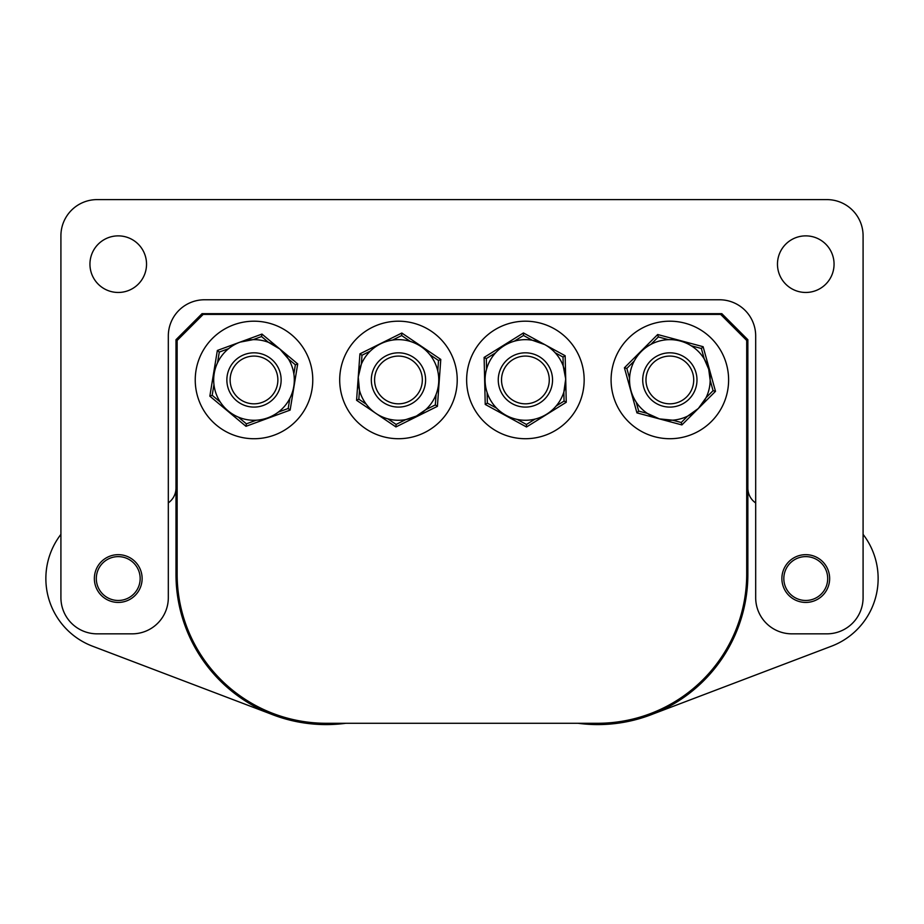<?xml version="1.0" encoding="UTF-8"?>
<svg xmlns="http://www.w3.org/2000/svg" width="924" height="924" viewBox="0 0 924 924"><rect width="100%" height="100%" fill="white"/><g stroke="black" fill="none" stroke-linecap="round" stroke-linejoin="round"><path stroke-width="1.39" d="M345.83 723.284A149.087 149.087 0 0 1 318.514 724.393A150.242 150.242 0 0 1 175.987 574.347L175.987 339.72L202.044 313.663L721.817 313.663L747.863 339.72L747.863 574.347A150.242 150.242 0 0 1 605.347 724.393A149.087 149.087 0 0 1 578.031 723.284M653.857 713.674L831.461 646.199A72.372 72.372 0 0 0 863.085 534.361M60.915 534.361A72.372 72.372 0 0 0 92.515 646.188L269.958 713.651M168.318 502.875A18.087 18.087 0 0 0 175.987 488.08M747.863 488.08A18.087 18.087 0 0 0 755.682 502.968M112.566 557.368A21.933 21.933 0 0 1 139.42 584.222A21.933 21.933 0 0 1 102.726 594.051A21.933 21.933 0 0 1 112.566 557.368M826.495 585.701A21.933 21.933 0 0 1 789.2 592.919A21.933 21.933 0 0 1 801.593 557.01A21.933 21.933 0 0 1 826.495 585.701M177.142 340.448L203.199 314.391L720.651 314.391L746.707 340.448L746.707 574.197A149.087 149.087 0 0 1 597.62 723.284L326.23 723.284A149.087 149.087 0 0 1 177.142 574.197L177.142 340.448M628.297 338.403A58.766 58.766 0 0 1 726.611 364.749A58.766 58.766 0 0 1 654.642 436.717A58.766 58.766 0 0 1 628.297 338.403M580.376 400.716A58.766 58.766 0 0 1 479.937 417.186A58.766 58.766 0 0 1 515.881 321.968A58.766 58.766 0 0 1 580.376 400.716M356.907 338.403A58.766 58.766 0 0 1 455.22 364.749A58.766 58.766 0 0 1 383.252 436.717A58.766 58.766 0 0 1 356.907 338.403M200.277 403.765A58.766 58.766 0 0 1 260.256 321.529A58.766 58.766 0 0 1 301.49 414.587A58.766 58.766 0 0 1 200.277 403.765M260.891 340.24A40.321 40.321 0 0 0 216.158 393.855A40.321 40.321 0 0 0 284.962 405.786A40.321 40.321 0 0 0 260.891 340.24M217.348 350.462L209.84 396.165L245.969 426.311L246.396 423.839L256.271 420.212C264.414 419.692 271.772 416.99 278.32 412.116A40.321 40.321 0 0 0 289.836 398.44C293.751 390.679 295.091 382.513 293.867 373.908A40.321 40.321 0 0 0 288.461 359.032L279.833 349.006L261.966 334.084L261.538 336.555L253.118 339.651L240.113 342.111L217.348 350.462L219.288 352.067L228.609 348.648M288.461 359.032L295.368 364.784L297.713 363.917L279.833 349.006L268.422 342.307L261.538 336.555M220.282 402.044L212.185 395.299L209.84 396.165M212.185 395.299L213.952 384.557M217.533 362.786L219.288 352.067M261.966 334.084L240.113 342.111M295.368 364.784L293.867 373.908M289.836 398.44L288.184 408.489L290.124 410.094L297.713 363.917M288.184 408.489L278.32 412.116M245.969 426.311L290.124 410.094M246.396 423.839L238.311 417.094M362.185 397.563A40.321 40.321 0 0 0 431.843 402.564A40.321 40.321 0 0 0 401.351 339.743A40.321 40.321 0 0 0 362.185 397.563M396.096 424.428L405.821 419.6L416.389 416.066L425.583 409.782L435.331 404.943L437.41 406.341L440.783 359.424L401.836 333.033L359.921 353.846L358.246 377.061L359.471 390.24L358.835 399.191L356.572 400.288L395.922 426.934L396.096 424.428L387.872 418.861M435.331 404.943L436.082 394.444C438.958 386.798 439.524 378.99 437.768 371.009A40.321 40.321 0 0 0 429.81 354.62C424.636 348.302 418.145 343.913 410.36 341.441L401.663 335.551L401.836 333.033M401.663 335.551L392.538 340.078C383.957 341.43 376.542 345.114 370.27 351.132L361.989 355.243L359.921 353.846M361.989 355.243L361.342 364.206L358.246 377.061L356.572 400.288M395.922 426.934L437.41 406.341M366.262 404.215L358.835 399.191M429.81 354.62L438.519 360.51L440.783 359.424M438.519 360.51L437.768 371.009M680.283 418.895A40.321 40.321 0 0 0 698.359 351.455A40.321 40.321 0 0 0 630.907 369.519A40.321 40.321 0 0 0 680.283 418.895M681.254 422.499L687.595 416.158L698.359 408.466L706.051 397.701A40.321 40.321 0 0 0 710.163 380.214L708.696 369.173L704.261 358.951L701.351 348.475L703.118 346.696L657.68 334.523L624.416 367.787L636.936 412.878L659.413 418.895L672.58 420.177L681.254 422.499L681.9 424.924L715.499 391.326L713.074 390.679L706.051 397.701M657.68 334.523L658.327 336.937L650.889 344.386C643.705 348.279 638.172 353.811 634.268 360.995L626.842 368.422L624.416 367.787M626.842 368.422L629.567 378.239C629.279 386.925 631.496 394.906 636.22 402.194L638.692 411.099L636.936 412.878M638.692 411.099L647.366 413.421L659.413 418.895L681.9 424.924M715.499 391.326L703.118 346.696M710.163 380.214L713.074 390.679M658.327 336.937L668.491 339.662M691.175 345.749L701.351 348.475M559.828 358.986A40.321 40.321 0 0 0 490.02 360.626A40.321 40.321 0 0 0 526.345 420.258A40.321 40.321 0 0 0 559.828 358.986A40.321 40.321 0 0 1 563.224 366.008L565.707 379.013L565.153 355.74L544.733 344.583L532.236 340.228L523.515 335.47L523.446 332.952L484.118 357.403L485.227 404.435L526.507 426.992L566.25 402.275L565.707 379.013L563.836 392.111A40.321 40.321 0 0 1 556.202 405.971C550.542 412.554 543.508 416.932 535.088 419.092L526.437 424.474L526.507 426.992M523.515 335.47L514.298 341.199C506.976 343.347 500.727 347.228 495.553 352.853L486.313 358.593L484.118 357.403M485.227 404.435L487.364 403.13L496.604 408.177C502.356 413.964 509.228 417.717 517.209 419.438L526.437 424.474M544.733 344.583L523.446 332.952M555.139 352.737L563.016 357.045L565.153 355.74M563.016 357.045L563.224 366.008M563.836 392.111L564.056 401.085L566.25 402.275M564.056 401.085L556.202 405.971M487.364 403.13L487.121 392.608M486.567 369.126L486.313 358.593M826.899 199.607A36.186 36.186 0 0 1 863.085 235.793L863.085 597.655A36.186 36.186 0 0 1 826.899 633.841L791.868 633.841A36.186 36.186 0 0 1 755.682 597.655L755.682 335.955A36.186 36.186 0 0 0 719.496 299.769L204.504 299.769A36.186 36.186 0 0 0 168.318 335.955L168.318 597.655A36.186 36.186 0 0 1 132.132 633.841L97.101 633.841A36.186 36.186 0 0 1 60.915 597.655L60.915 235.793A36.186 36.186 0 0 1 97.101 199.607L826.899 199.607M829.648 578.539A23.885 23.885 0 0 1 793.82 599.226A23.885 23.885 0 0 1 793.82 557.865A23.885 23.885 0 0 1 829.648 578.539M142.123 578.539A23.885 23.885 0 0 1 106.295 599.226A23.885 23.885 0 0 1 106.295 557.865A23.885 23.885 0 0 1 142.123 578.539M834.06 264.16A28.297 28.297 0 0 1 791.614 288.669A28.297 28.297 0 0 1 791.614 239.662A28.297 28.297 0 0 1 834.06 264.16M146.535 264.16A28.297 28.297 0 0 1 104.089 288.669A28.297 28.297 0 0 1 104.089 239.662A28.297 28.297 0 0 1 146.535 264.16M246.985 406.167A27.143 27.143 0 0 0 280.215 386.983A27.143 27.143 0 0 0 261.03 353.742A27.143 27.143 0 0 0 227.789 372.938A27.143 27.143 0 0 0 246.985 406.167M247.828 403.014A23.874 23.874 0 0 1 237.122 363.074A23.874 23.874 0 0 1 277.061 373.781A23.874 23.874 0 0 1 247.828 403.014M391.429 406.167A27.143 27.143 0 0 0 424.67 386.983A27.143 27.143 0 0 0 405.486 353.742A27.143 27.143 0 0 0 372.245 372.938A27.143 27.143 0 0 0 391.429 406.167M392.284 403.014A23.874 23.874 0 0 1 381.577 363.074A23.874 23.874 0 0 1 421.517 373.781A23.874 23.874 0 0 1 392.284 403.014M518.376 406.167A27.143 27.143 0 0 0 551.616 386.983A27.143 27.143 0 0 0 532.42 353.742A27.143 27.143 0 0 0 499.179 372.938A27.143 27.143 0 0 0 518.376 406.167M519.219 403.014A23.874 23.874 0 0 1 508.512 363.074A23.874 23.874 0 0 1 548.463 373.781A23.874 23.874 0 0 1 519.219 403.014M662.831 406.167A27.143 27.143 0 0 0 696.061 386.983A27.143 27.143 0 0 0 676.876 353.742A27.143 27.143 0 0 0 643.635 372.938A27.143 27.143 0 0 0 662.831 406.167M663.675 403.014A23.874 23.874 0 0 1 652.968 363.074A23.874 23.874 0 0 1 692.908 373.781A23.874 23.874 0 0 1 663.675 403.014"/></g></svg>
